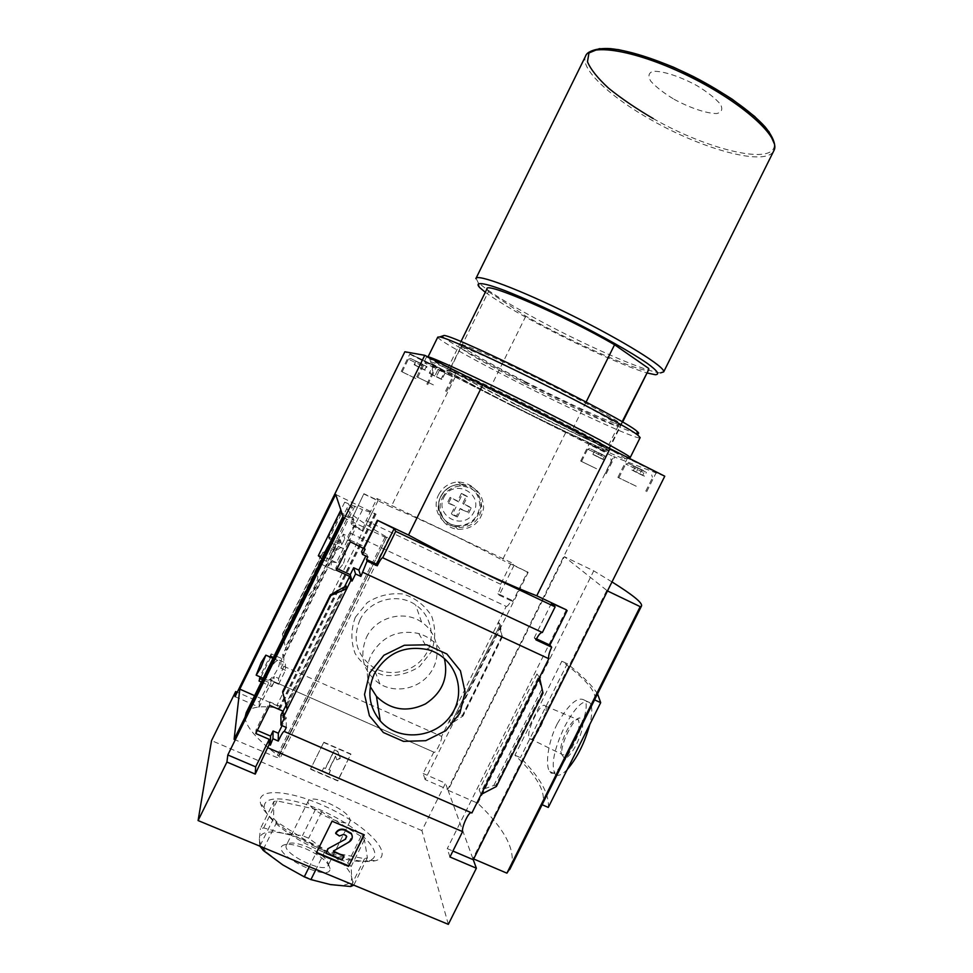 <?xml version="1.0" encoding="UTF-8"?>
<svg xmlns="http://www.w3.org/2000/svg" width="973" height="973" viewBox="0 0 973 973"><rect width="100%" height="100%" fill="white"/><g stroke="black" fill="none" stroke-linecap="round" stroke-linejoin="round"><path stroke-width="0.73" stroke-dasharray="4.87 3.65" d="M313.282 576.612L314.997 574.97L314.474 577.317L316.505 575.7C321.625 574.581 310.059 597.848 305.79 597.325L304.318 596.68L305.68 592.022M314.474 577.317C309.767 584.347 306.641 590.696 305.072 596.388C308.368 591.511 311.506 585.15 314.474 577.317M343.518 563.27C346.096 556.398 346.023 551.521 343.299 548.638C338.336 542.752 326.94 565.289 332.693 569.46C335.94 571.589 339.553 569.533 343.518 563.27M269.022 671.334C272.367 664.693 275.286 661.068 277.804 660.46C283.934 659.949 272.391 681.282 267.502 680.163C265.787 679.908 266.298 676.965 269.022 671.334M335.673 494.454L376.077 514.133L362.552 509.633L336.427 562.613L325.967 561.129L352.554 507.188L347.276 507.614C345.342 510.691 358.502 520.519 386.743 537.12L278.643 755.887L280.248 757.858L276.356 757.274L234.104 739.371M374.8 513.768L278.862 708.198C261.299 705.364 250.426 706.848 246.242 712.65M245.087 717.065C245.439 726.345 256.617 739.322 278.643 755.985M374.824 513.805L278.862 708.259L280.309 708.198L276.879 705.534L254.61 695.683M386.743 537.12L278.643 755.887M386.719 537.084L279.056 756.203M255.777 733.533L256.008 729.872L269.789 701.922L284.323 708.21L282.9 711.105M269.691 705.328L269.789 701.922M271.114 656.447L271.187 653.868L282.802 659.037L340.222 542.557L339.395 539.589L340.428 540.076L343.36 534.128L347.823 536.22L353.941 525.809L354.367 526.965L363.026 531.039L378.108 500.487L363.902 493.712L352.287 518.086L363.902 493.712M270.689 657.298L260.873 677.232M259.013 681.003L259.183 678.23L271.187 653.868M257.31 730.431L256.008 729.872M261.336 682.037L271.795 686.695L271.954 680.005L270.92 679.543L270.81 683.35L262.491 679.689M260.168 678.668L259.183 678.23M271.795 686.695L274.009 682.207L274.118 676.43L271.954 680.005M274.009 682.207L278.606 684.25L278.643 678.424L274.118 676.43M286.305 727.476L286.159 717.344L282.073 725.627M278.606 684.25L285.503 670.288L285.393 662.832L280.893 660.825L283.812 654.914L282.766 654.452L282.802 659.037M278.643 678.424L285.393 662.832M280.929 715.082L286.159 717.344M285.503 670.288L280.893 668.22L280.893 660.825M284.42 718.086L284.323 708.21M280.893 668.22L283.873 662.175L283.812 654.914M283.873 662.175L273.425 657.48M336.33 570.202L335.819 568.013L349.708 539.869L364.097 546.583L363.428 547.933M350.341 541.803L349.708 539.869M341.243 514.109L329.069 538.823L341.766 544.783L344.758 538.701L349.331 540.854L356.264 526.794L351.691 524.629L353.917 520.117L341.243 514.109L340.769 512.649L352.287 518.086M329.069 538.823L328.692 537.157L340.769 512.649M361.555 551.727L366.736 554.136L365.836 555.972M367.794 556.884L366.736 554.136M356.264 526.794L355.461 524.727L354.367 526.965M351.691 524.629L350.949 522.598L355.461 524.727M365.106 549.222L364.097 546.583M353.917 520.117L353.15 518.123L350.949 522.598M352.117 517.636L353.15 518.123M337.12 568.609L335.819 568.013M341.766 544.783L340.428 540.076M340.222 542.557L328.692 537.157M344.758 538.701L343.36 534.128M349.331 540.854L347.823 536.22M339.395 539.589L282.766 654.452M322.477 552.725L336.524 548.273L336.038 546.376L322.477 552.725L282.413 634.043L286.147 650.475L282.413 634.043M355.303 617.32L367.247 602.591C378.351 595.549 390.368 592.703 403.284 594.041C415.52 598.054 424.982 605.425 431.659 616.152C435.831 628.059 435.697 640.015 431.234 652.019L419.448 666.59C408.514 673.608 396.619 676.527 383.763 675.323C371.504 671.479 361.944 664.206 355.109 653.503C350.767 641.548 350.839 629.482 355.303 617.32M283.715 666.237L441.596 736.379L506.215 606.422L349.514 532.803M286.062 705.267L344.26 587.364M287.157 709.475L287.096 705.595L282.754 691.426M235.052 696.656L259.086 707.14L270.81 683.35M506.215 606.422C507.371 606.617 509.122 604.488 511.445 600.049L497.957 593.688C500.146 589.054 501.059 585.916 500.669 584.262L511.397 562.674L514.036 565.337L528.157 572.367L425.104 779.568L447.75 789.444L613.476 456.629L404.865 351.764M455.182 377.062L391.049 506.957L364.109 494.114M500.669 584.262L366.079 520.604L362.552 529.871L353.941 525.809M363.026 531.039L362.552 529.871M441.596 736.379C442.593 739.687 435.101 754.756 433.788 752.117L270.214 679.945L270.92 679.543M425.104 779.568L423.146 773.474L433.776 752.105L270.214 679.945L259.39 701.898L237.242 692.217M259.086 707.14L259.39 701.898M471.054 812.613L471.893 812.978M486.938 288.957L488.446 291.657L448.869 371.856L446.814 370.263C442.362 366.091 520.36 403.321 572.1 430.248L608.453 450.499C610.12 453.382 537.376 418.536 487.838 392.922L448.869 371.856M586.111 402.031L572.1 430.248M461.409 493.408L457.651 501.01L450.098 497.361L447.592 502.421L455.145 506.069L451.387 513.659L456.41 516.079L460.168 508.49L467.697 512.114L470.202 507.067L462.674 503.43L466.432 495.841L461.409 493.408L462.357 494.272L458.575 501.91L457.651 501.01M565.678 432.596L502.372 560.071C463.16 539.297 426.052 521.589 391.049 506.957M438.568 494.843C442.861 486.926 449.38 482.608 458.125 481.927C472.404 483.143 480.03 491.037 481.015 505.583C478.448 519.825 469.886 526.807 455.315 526.502C440.55 524.982 431.574 508.052 438.568 494.843M528.157 572.367L502.372 560.071M511.397 562.674L376.977 498.517L366.079 520.604M378.108 500.487L376.977 498.517M511.166 866.602C515.897 850.159 504.78 829.032 477.816 803.26L448.054 790.283L564.376 556.678L607.48 590.939M606.702 590.575L472.878 858.636L473.669 858.964M477.816 803.26L593.737 570.847L564.376 556.678M611.981 581.915L593.737 570.847M511.445 600.049L512.759 601.582L527.573 571.796M450.815 724.058L449.38 720.738L462.637 715.009L463.014 716.031L450.852 723.803L500.244 624.654L498.395 622.148L501.898 636.099L462.637 715.009M500.244 624.654L501.898 636.099M323.814 742.217L350.888 754.002L337.74 780.541L310.618 768.865L323.814 742.217L310.618 768.865M448.334 924.35L421.917 830.614L445.5 783.241L423.146 773.474M421.917 830.614L211.542 740.587M664.766 476.211L613.476 456.629M447.75 789.444L445.5 783.241M472.878 858.636L448.054 790.283M539.504 677.403L536.926 673.948L538.166 677.573L482.365 789.48L479.166 789.796L481.149 794.418M449.952 856.982L447.276 848.626L452.907 851.034M566.335 609.816L447.276 848.626M543.007 693.068L538.166 677.573M496.388 786.488L495.816 785.296L493.798 785.491L482.365 789.48M594.965 699.064C596.133 691.28 585.089 678.655 561.847 661.202L514.936 755.218C536.682 775.53 545.95 791.608 542.752 803.455M323.754 850.329C347.787 859.986 365.276 863.392 376.21 860.521C394.15 854.878 369.12 827.792 331.671 809.451C294.454 790.733 255.948 786.269 260.496 803.09C263.087 815.265 292.228 837.376 323.754 850.329M310.655 769.266L337.789 780.942L350.888 754.002M350.949 754.391L323.851 742.594M323.741 767.831L322.087 771.163L328.874 774.082L330.528 770.762L328.825 770.032L335.551 756.447L336.792 759.828L340.343 758.514L337.886 751.74L334.493 750.268L325.432 768.573L323.741 767.831L325.396 768.171L334.444 749.879L337.838 751.351L340.295 758.125L336.731 759.439L335.503 756.057L328.789 769.631L330.479 770.361L328.838 773.681L322.051 770.762L323.705 767.442M535.941 639.857L534.25 637.802L536.476 638.835M551.496 603.187L534.25 637.802M514.036 565.337L499.198 595.196L497.957 593.688M499.198 595.196L512.759 601.582M557.237 723.839C547.592 742.74 545.148 766.347 549.769 771.565C556.86 785.466 594.162 710.229 584.664 700.305C577.901 696.023 568.767 703.868 557.237 723.839M548.286 807.42C549.526 794.15 540.234 777.561 520.409 757.663L514.936 755.218M597.556 693.883C592.289 685.6 582.207 675.542 567.295 663.732L520.409 757.663M567.295 663.732L561.847 661.202M556.094 774.824L554.987 773.888C550.876 765.058 554.014 749.453 564.389 727.086C575.201 706.848 583.691 698.711 589.845 702.688L591.025 704.975M591.402 706.362C592.229 710.631 591.706 716.639 589.833 724.386M567.271 769.461C563.051 773.9 559.621 775.809 556.97 775.189M564.376 758.271L561.725 754.416C560.326 744.369 573.036 718.402 579.58 717.928L581.793 718.731L582.73 721.565M582.803 722.598C583.52 732.669 572.027 756.289 565.556 758.04M545.415 706.143C550.073 711.287 533.326 745.196 529.47 738.434C524.836 733.265 541.207 699.83 545.33 706.033L545.415 706.143M569.971 749.028C566.14 754.257 563.343 755.972 561.591 754.172L560.74 751.521C559.511 742.667 570.786 719.655 576.539 719.254L578.485 719.971C580.455 726.454 577.719 736.002 570.275 748.602M424.629 360.764L436.378 367.028L409.925 353.831L424.629 360.764M645.926 466.858L656.301 472.452L627.451 458.21L645.926 466.858M605.17 451.533L589.151 443.992L605.17 451.533M443.311 364.814L456.337 371.832L426.527 356.957L443.311 364.814M674.021 99.258C690.076 107.991 706.763 113.598 716.712 113.537C721.771 112.394 723.036 109.329 720.506 104.342C715.581 98.492 707.785 92.301 697.118 85.733C680.054 76.417 662.479 70.737 652.992 71.345C648.468 72.878 647.763 76.222 650.888 81.343C656.155 87.132 663.854 93.104 674.021 99.258M476.065 278.217L477.974 282.243C488.726 292.058 512.771 306.726 550.11 326.223C596.157 350.207 647.957 372.367 660.57 372.89L655.23 374.702M485.296 292.277C498.723 302.056 519.996 314.51 549.125 329.665C586.451 349.039 628.011 367.539 647.045 372.975M488.446 291.657L525.809 316.14C573.352 343.141 645.549 374.97 648.687 369.667M525.809 316.14L487.838 392.922M622.124 421.796L608.052 450.061M440.623 496.984C444.965 489.005 451.642 484.712 460.655 484.092C475.213 485.393 482.876 493.335 483.642 507.882C481.015 522.246 472.404 529.397 457.821 529.336C443.007 527.998 433.52 510.29 440.623 496.984M442.326 497.811C446.339 490.453 452.506 486.512 460.813 485.977C474.094 487.242 481.076 494.515 481.769 507.797C479.385 520.908 471.54 527.463 458.222 527.475C444.576 526.344 435.782 510.047 442.326 497.811M441.012 368.755L427.329 362.248L441.012 368.755M433.167 365.301L445.841 371.467L433.167 365.301L429.251 373.231L430.042 373.462L433.97 365.495M440.416 370.409L452.603 376.892L424.787 363.026L440.416 370.409M433.289 384.846L417.733 377.329L433.289 384.846M433.411 384.894L416.736 376.831L433.411 384.894M643.287 470.458L628.193 463.294L643.287 470.458M633.496 466.031L646.425 472.319L633.496 466.031L631.586 469.862L633.399 470.579L635.308 466.736M642.946 472.185L625.736 464.06L642.946 472.185M635.989 486.135L618.864 477.852L635.989 486.135M636.257 486.245L617.904 477.378L636.257 486.245M602.895 454.768L589.784 448.517L602.895 454.768M594.576 450.973L605.96 456.519L594.576 450.973L592.873 454.379L594.308 454.95L596.011 451.533M602.542 456.276L587.631 449.198L602.542 456.276M596.376 468.67L581.526 461.47L596.376 468.67M596.583 468.767L580.674 461.044L596.583 468.767M422.623 364.255L410.606 358.514L422.623 364.255M415.848 361.251L427.025 366.687L415.848 361.251L414.121 364.766L414.741 364.924L416.48 361.397M422.075 365.714L408.38 359.207L422.075 365.714M415.775 378.509L402.141 371.893L415.775 378.509M415.872 378.533L401.253 371.455L415.872 378.533M430.042 373.462L436.403 376.563L440.331 368.585M436.403 376.563L441.912 379.409L445.841 371.467M441.912 379.409L441.061 379.154L444.965 371.236M441.061 379.154L434.761 376.077L438.653 368.171M434.761 376.077L429.251 373.231M414.741 364.924L420.348 367.66L422.087 364.133M420.348 367.66L425.286 370.214L427.025 366.687M425.286 370.214L424.617 370.02L426.344 366.517M424.617 370.02L419.047 367.308L420.774 363.805M419.047 367.308L414.121 364.766M594.308 454.95L600.013 457.748L601.728 454.318M600.013 457.748L604.257 459.937L605.96 456.519M604.257 459.937L602.786 459.353L604.476 455.948M602.786 459.353L597.118 456.58L598.809 453.175M597.118 456.58L592.873 454.379M633.399 470.579L639.881 473.742L641.803 469.886M639.881 473.742L644.515 476.162L646.425 472.319M644.515 476.162L642.654 475.408L644.552 471.589M642.654 475.408L636.208 472.27L638.118 468.451M636.208 472.27L631.586 469.862M458.575 501.91L450.098 497.361M450.986 498.237L448.468 503.333L447.592 502.421M448.468 503.333L455.145 506.069M456.057 506.994L452.275 514.632L451.387 513.659M452.275 514.632L457.334 517.052L456.41 516.079M457.334 517.052L461.117 509.426L460.168 508.49M461.117 509.426L467.697 512.114M468.67 513.075L471.187 507.991L470.202 507.067M471.187 507.991L462.674 503.43M463.635 504.342L467.405 496.716L466.432 495.841M467.405 496.716L462.357 494.272M321.868 851.339C343.554 860.047 359.378 863.112 369.375 860.533C385.831 855.449 363.343 830.772 329.239 814.073C295.33 797.021 260.436 793.202 264.717 808.575C267.174 819.704 293.457 839.663 321.868 851.339M273.851 801.497L273.595 818.402L276.879 821.905L318.426 848.322L325.067 851.095L364.547 858.697L367.393 857.785L364.437 839.784L361.007 836.391L321.722 811.835L315.58 809.232L277.037 800.876L273.851 801.497L260.423 828.655L263.683 827.914L282.632 833.192L302.494 835.637L308.648 838.215L327.427 851.934L347.775 863.051L351.144 866.542L351.679 877.245L353.637 885.479M277.037 800.876L263.683 827.914M315.58 809.232L302.494 835.637M321.722 811.835L308.648 838.215M361.007 836.391L347.775 863.051M364.437 839.784L351.144 866.542M367.393 857.785L353.795 885.138M364.547 858.697L351.812 884.311M325.067 851.095L315.97 869.448M318.426 848.322L309.317 866.688M276.879 821.905L264.024 847.897M273.595 818.402L259.864 846.169M259.694 846.51L259.365 838.848L260.423 828.655M327.427 851.934C342.01 861.397 350.098 869.838 351.679 877.245C352.153 884.007 345.549 886.525 331.878 884.798L330.346 884.554C314.766 881.55 298.906 874.995 282.754 864.875L267.356 852.774C261.932 847.252 259.268 842.606 259.365 838.848C260.363 832.402 268.11 830.516 282.632 833.192C297.519 836.403 312.455 842.642 327.427 851.934M305.388 848.602C320.239 855.364 328.473 862.042 330.066 868.609C330.82 883.593 269.034 852.92 283.094 845.282C287.436 843.287 294.868 844.394 305.388 848.602M332.061 821.212L316.578 852.445M364.267 834.834L332.012 820.677M333.557 850.986L349.246 841.317L352.214 835.843M333.508 850.426L333.411 851.12M342.046 860.059L343.931 855.547M325.87 852.749L341.973 859.487M346.729 836.622L346.4 835.515L343.493 833.91L339.37 836.026M335.673 832.997L339.309 835.479M366.444 637.339C375.736 617.223 403.941 609.548 421.601 622.112C437.692 632.754 441.949 655.936 430.917 672.088C420.117 688.373 396.498 693.968 379.944 684.007C363.343 672.185 358.842 656.629 366.444 637.339M359.803 620.19C369.193 599.855 397.726 592.143 415.593 604.902C431.878 615.714 436.196 639.188 425.043 655.51C414.121 671.978 390.234 677.585 373.486 667.466C356.677 655.461 352.117 639.711 359.803 620.19M370.287 686.67C365.921 676.016 366.249 665.35 371.272 654.671C382.207 636.318 398.054 629.276 418.791 633.545C431.586 637.631 440.112 645.902 444.345 658.38M328.582 803.139C343.347 810.095 350.511 816.104 350.098 821.176C346.814 829.166 302.895 807.359 308.502 800.524C311.105 797.921 317.794 798.797 328.582 803.139M306.957 846.79C319.91 852.701 327.074 858.502 328.448 864.182L328.096 865.52C324.35 874.435 280.467 852.652 286.536 844.892L287.57 843.883C291.316 842.156 297.774 843.129 306.957 846.79M343.384 517.6L385.065 537.181L388.628 538.458L387.169 537.339M352.554 507.188L344.71 502.202L362.552 509.633M330.82 543.104L325.991 555.133L320.531 563.987M336.427 562.613L328.765 559.061C322.829 556.374 319.351 555.267 318.329 555.741M321.929 558.867L325.967 561.129M514.462 404.063C559.682 426.855 608.563 449.818 607.456 447.519L606.118 446.376C596.267 438.568 459.134 370.494 450.876 369.314L449.806 369.266C449.891 370.64 479.385 386.439 514.462 404.063M524.605 383.569C564.899 404.05 609.183 424.447 616.918 425.87L618.305 425.724C618.986 423.778 582.863 403.673 539.358 382.097C495.865 360.484 459.828 344.77 460.582 347.434L462.005 348.966C470.737 355.218 491.608 366.76 524.605 383.569M513.197 405.826C564.218 431.538 618.402 456.836 607.103 449.368C597.081 441.56 456.13 371.589 447.884 370.336C440.161 367.952 472.708 385.503 513.197 405.826M510.314 404.877C560.776 430.273 616.091 456.568 624.544 458.952C628.886 460.095 618.512 453.856 594.917 441.365L526.6 406.556L458.855 373.827C435.734 363.124 426.052 359.414 431.027 362.893C438.373 367.891 472.124 385.697 510.314 404.877M427.925 357.103L429.592 358.551C437.218 363.853 471.941 382.267 511.178 401.995C563.026 428.12 619.947 455.084 628.874 457.48L630.224 457.529M437.777 337.12C437.607 339.796 475.651 360.995 520.3 383.593C576.113 411.968 637.741 440.124 640.052 437.789M442.35 336.05C444.673 339.893 480.467 359.852 522.148 380.966C573.17 406.921 629.58 432.79 637.57 433.496M525.177 381.611C566.42 402.591 611.786 423.45 619.837 424.873C629.835 427.183 591.377 405.121 540.416 379.847C489.455 354.525 451.01 338.422 461.032 346.047C470.02 352.53 491.401 364.389 525.177 381.611M375.164 513.926L279.239 708.32M336.524 548.273L286.147 650.475M346.035 586.16L287.096 705.595M443.797 497.458C453.248 478.059 483.666 492.885 473.948 512.005C464.632 531.307 434.116 516.724 443.797 497.458M322.574 553.236L282.413 634.749M502.384 636.792L463.051 715.86M536.926 673.948L479.166 789.796M542.314 692.119L495.816 785.296M541.535 689.821L493.798 785.491M343.396 587.826L286.317 703.479M332.134 593.7L283.228 692.812M500.438 626.576L452.859 722.221M502.275 635.6L461.786 717.004M333.958 548.967L285.466 647.337M324.167 552.81L282.839 636.683M653.187 118.56C708.77 150.487 776.636 166.565 774.338 143.809M585.892 55.449L585.454 56.385C580.151 69.205 611.141 97.641 652.044 120.372C703.005 149.453 765.021 166.468 773.596 151.229M440.842 496.266C444.819 488.969 450.925 485.065 459.171 484.554C472.319 485.807 479.239 493.007 479.932 506.167C477.573 519.156 469.789 525.663 456.605 525.663C443.08 524.532 434.359 508.393 440.842 496.266M385.065 537.181L276.356 757.274M372.379 511.956L276.879 705.534M354.914 506.009L328.765 559.061M347.276 507.614L342.97 516.359M329.19 544.321L321.564 559.816M471.869 812.954L284.298 731.501M460.959 341.596L446.814 370.263M346.12 586.062L287.084 705.668M500.171 624.63L450.852 723.803M502.433 636.804L463.014 716.031M549.769 771.565L554.987 773.888M584.664 700.305L589.845 702.688M529.47 738.434L561.591 754.172M545.33 706.033L578.388 719.85M560.74 751.521L561.725 754.416M576.539 719.254L579.58 717.928M479.725 287.582L477.974 282.243M622.611 422.075L608.453 450.499M460.655 484.092L458.125 481.927M457.821 529.336L455.315 526.502M460.813 485.977L459.171 484.554C450.9 485.041 444.783 488.933 440.818 496.218C437.218 504.659 438.324 512.37 444.15 519.351C447.568 522.89 451.715 524.994 456.605 525.663L458.222 527.475M427.329 362.248L424.982 363.051M451.569 374.325L452.348 376.685M445.549 391.17L452.603 376.892M417.733 377.329L424.787 363.026M446.546 391.657L456.337 371.832M416.736 376.831L426.527 356.957M628.193 463.294L625.907 464.072M651.679 474.885L652.421 477.171M645.768 491.17L652.664 477.354M618.864 477.852L625.736 464.06M646.729 491.645L656.301 472.452M617.904 477.378L627.451 458.21M589.784 448.517L587.753 449.21M610.703 458.867L611.372 460.898M605.413 473.316L611.531 461.02M581.526 461.47L587.631 449.198M606.264 473.742L614.766 456.665M580.674 461.044L589.151 443.992M410.606 358.514L408.514 359.219M432.194 369.278L432.888 371.382M426.831 384.177L433.07 371.516M402.141 371.893L408.38 359.207M427.706 384.615L436.378 367.028M401.253 371.455L409.925 353.831M369.375 860.533L376.21 860.521M264.717 808.575L260.496 803.09M267.356 852.774L263.768 850.84M421.601 622.112L415.593 604.902M379.944 684.007L373.486 667.466M418.791 633.545L428.193 649.733M308.502 800.524L286.536 844.892M350.098 821.176L328.096 865.52M287.57 843.883L283.094 845.282M328.448 864.182L330.066 868.609M388.628 538.458L280.248 757.858M376.077 514.133L280.309 708.198M343.287 548.638L330.942 542.861M332.693 569.46L320.433 563.793M277.792 660.46L273.012 658.332M267.502 680.163L263.197 678.266M316.517 575.675L314.997 574.97M305.777 597.349L304.318 596.68M344.71 502.202L340.854 510.01M460.582 347.434L449.806 369.266M618.305 425.724L607.456 447.519M450.876 369.314L447.884 370.336M606.118 446.376L607.103 449.368M624.544 458.952L628.874 457.48M431.027 362.893L429.592 358.551M616.918 425.87L619.837 424.873M462.005 348.966L461.032 346.047"/><path stroke-width="1.46" d="M321.564 559.816L246.242 712.65L245.087 717.065M481.149 794.418L539.504 677.403L543.007 693.068L496.388 786.488L481.149 794.418L471.893 812.978L284.298 731.501C283.544 730.954 281.538 734.141 278.278 741.049L272.939 738.738L270.336 745.123L269.107 744.588L269.253 739.346L255.777 733.533L269.691 705.328L283.131 711.202L283.179 717.539L284.42 718.086L280.942 725.14L280.929 715.082L282.9 711.105M273.425 657.48L271.114 656.447L270.689 657.298M260.873 677.232L259.013 681.003L261.336 682.037M270.336 745.123L270.567 736.087L257.31 730.431M262.491 679.689L260.168 678.668M272.939 738.738L273.085 730.991L270.567 736.087M278.278 741.049L278.327 733.228L273.085 730.991M282.073 725.627L278.327 733.228M284.298 731.526L286.305 727.476L280.942 725.14M352.056 581.063L355.559 573.961L353.649 567.733L350.244 574.654L352.056 581.063L350.827 580.492L349.684 576.381L336.33 570.202L350.341 541.803L365.106 549.222L362.54 554.428L361.555 551.727L363.428 547.933M362.54 554.428L367.794 556.884L366.505 559.475L367.089 561.056L360.886 576.43L358.842 570.129L353.649 567.733M350.244 574.654L337.12 568.609M355.559 573.961L360.886 576.43M365.836 555.972L358.842 570.129M350.827 580.492L346.826 588.604L346.035 586.16M283.131 711.202L286.062 705.267M344.26 587.364L349.684 576.381M287.157 709.475L282.742 692.46L330.516 595.622L346.826 588.604L283.179 717.539M363.671 548.042L377.366 520.275L408.514 535.028C449.988 557.553 504.525 583.338 536.743 595.792L566.335 609.816L551.496 603.187L555.145 606.86L395.707 531.367L394.138 528.619L377.366 520.275M363.902 548.65L377.646 520.81M369.704 672.817L383.946 655.23L404.354 645.245L426.819 644.819L446.838 653.978L460.46 670.835L465.082 691.998L459.864 713.331L445.841 730.687L425.736 740.696L403.454 741.365L383.338 732.499L369.412 715.775L364.522 694.454L369.704 672.817M539.504 677.403L548.821 658.733L362.905 572.355M269.107 744.588L255.254 774.107L226.928 762.054L227.804 754.963L424.763 355.327L482.876 384.59L408.514 535.028M227.804 754.963L255.668 766.858L269.253 739.346M237.242 692.217L235.685 691.535L235.052 696.656L404.865 351.764L424.763 355.327M555.145 606.86L542.362 632.523L382.681 557.736C381.793 557.711 379.969 560.399 377.232 565.787L367.089 561.056M548.821 658.733C548.176 656.471 549.137 652.628 551.691 647.203L535.941 639.857C538.556 634.87 540.635 632.414 542.216 632.462M366.505 559.475L376.575 564.182L394.138 528.619M377.232 565.787L376.575 564.182M255.254 774.107L255.668 766.858M226.928 762.054L198.091 820.555L448.334 924.35L476.369 868.22L449.952 856.982L462.589 831.623C461.457 827.658 468.11 812.723 471.054 812.613M462.589 831.623L268.183 747.921M586.111 402.031L614.571 344.746C563.939 315.349 484.359 280.966 486.938 288.957L460.959 341.596M316.347 852.907L332.061 821.212L364.267 834.834L348.602 866.371L316.347 852.907M607.48 590.939L640.198 606.653L641.438 606.143C643.104 603.296 633.289 595.221 611.981 581.915M473.669 858.964L506.909 873.158L640.198 606.653M235.685 691.535L211.542 740.587L198.091 820.555M335.673 494.454L343.384 517.6L234.104 739.371L239.808 689.127L335.673 494.454M476.369 868.22L473.279 859.731L664.766 476.211L609.998 448.626L536.743 595.792M395.707 531.367L382.681 557.736M567.113 610.582L549.891 645.099L551.691 647.203M282.742 692.46L282.754 691.426M330.516 595.622L282.742 691.475M282.742 691.426L330.382 594.856L346.145 585.941M542.752 803.455L594.965 699.064M506.909 873.158L511.166 866.602M452.907 851.034L473.279 859.731M536.476 638.835L549.891 645.099M542.192 804.744L548.286 807.42L600.694 702.664L597.556 693.883M594.637 699.879L600.694 702.664M591.025 704.975L591.402 706.362M589.833 724.386C584.737 742.825 577.22 757.858 567.271 769.461M556.97 775.189L556.094 774.824M582.73 721.565L582.803 722.598M565.556 758.04L564.376 758.271M482.876 384.59C525.505 405.133 579.543 432.377 609.998 448.626M660.57 372.89L663.683 371.881C665.727 367.32 624.009 341.219 571.917 315.398C519.837 289.504 476.016 273.145 475.858 278.643M647.045 372.975L655.23 374.702C660.18 374.629 657.505 370.847 647.215 363.33C631.708 352.615 602.19 335.953 569.862 319.813C544.953 307.59 523.34 297.872 505.023 290.659C482.924 282.292 474.082 281.513 479.725 287.582L485.296 292.277M648.687 369.667L622.124 421.796M614.571 344.746L648.687 368.426M353.795 885.138L350.718 886.512L330.346 884.554L310.922 879.604L304.269 876.855L282.754 864.875L263.768 850.84L259.864 846.169M351.812 884.311L350.718 886.512M315.97 869.448L310.922 879.604M309.317 866.688L304.269 876.855M264.024 847.897L262.917 850.134M348.602 866.371L363.963 834.712M316.578 852.445L348.529 865.788M333.411 851.12L344.004 856.106L333.581 851.752L333.557 850.986L349.319 841.876C352.335 839.687 353.029 837.048 351.423 833.934L344.722 830.151C340.878 828.96 337.874 830.091 335.734 833.533L335.673 832.997C337.813 829.555 340.818 828.424 344.649 829.616L351.35 833.387L352.214 835.843M344.004 856.106L342.046 860.059L325.919 853.321L327.828 848.797L345.646 839.091L346.473 836.062L345.537 835.284L343.566 834.445L339.37 836.026L335.734 833.533M325.919 853.321L327.877 849.356M345.646 839.091L327.828 848.797M345.573 838.544L346.729 836.622M374.374 673.754C386.78 652.956 404.719 644.941 428.193 649.733C455.546 657.189 467.514 691.438 451.302 714.802C435.77 738.592 398.468 742.01 380.261 720.944C368.767 706.714 366.809 690.976 374.374 673.754M444.345 658.38C448.65 677.536 442.338 692.727 425.408 703.953C407.006 712.637 390.696 710.12 376.478 696.4L370.287 686.67M254.61 695.683L239.808 689.127M320.531 563.987L325.262 551.484C328.485 545.099 330.334 542.216 330.82 542.812L330.82 543.104M261.165 662.601L265.86 655.157L260.873 667.721L256.179 675.165L261.165 662.601M305.68 592.022L313.282 576.612M340.854 510.01L318.329 555.741L321.929 558.867M630.224 457.529C630.723 455.972 586.147 432.073 530.978 404.634C475.821 377.183 429.202 355.741 428.011 356.957L437.777 337.12L439.626 336.962C452.202 337.376 625.384 423.34 638.252 435.563L640.161 437.582L630.224 457.529M637.57 433.496C639.249 433.678 638.993 432.9 636.792 431.136C624.143 418.925 456.665 335.782 444.065 335.466L442.35 336.05M774.338 143.809L769.035 131.781L754.683 116.468L732.365 99.331C714.133 87.582 694.54 76.879 673.559 67.222C652.883 58.781 634.408 52.895 618.123 49.587L599.344 48.662L588.957 52.968L587.473 61.773C590.745 69.509 597.848 78.375 608.782 88.361C621.479 98.589 636.281 108.66 653.187 118.56M773.596 151.229L774.18 150.061C780.407 137.096 742.545 102.712 690.149 76.806C637.826 50.73 589.747 42.459 585.454 56.385L476.065 278.217M342.97 516.359L329.19 544.321M509.657 869.631L641.438 606.143M663.683 371.881L774.18 150.061C775.822 146.376 774.593 138.567 765.131 126.916C751.12 111.36 724.459 92.557 693.7 76.721C662.735 61.287 631.599 50.839 610.582 48.65C595.671 47.653 587.242 51.934 585.892 55.449M648.857 369.339L622.611 422.075M376.478 696.4L380.261 720.944M273.012 658.332L265.86 655.157M263.197 678.266L256.422 675.274M444.065 335.466L439.626 336.962M636.792 431.136L638.252 435.563"/></g></svg>
